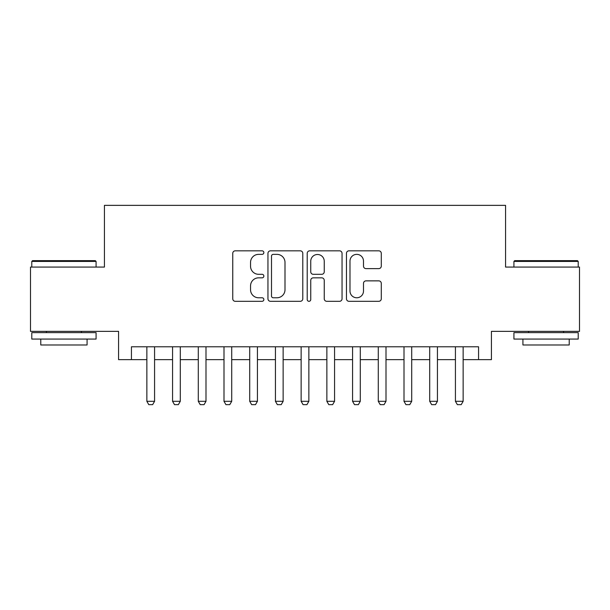 <?xml version="1.0" encoding="UTF-8"?>
<svg xmlns="http://www.w3.org/2000/svg" width="610" height="610" viewBox="0 0 610 610"><rect width="100%" height="100%" fill="white"/><g stroke="black" fill="none" stroke-linecap="round" stroke-linejoin="round"><path stroke-width="0.91" d="M263.856 252.601A1.769 1.769 0 0 0 262.094 250.832L235.277 250.832A2.524 2.524 0 0 0 232.753 253.356L232.753 298.786A2.524 2.524 0 0 0 235.277 301.31L262.094 301.31A1.769 1.769 0 0 0 263.856 299.548A1.769 1.769 0 0 0 262.094 297.779L258.625 297.779A8.075 8.075 0 0 1 250.542 289.704L250.542 285.915A8.075 8.075 0 0 1 258.625 277.84L262.094 277.84A1.769 1.769 0 0 0 263.856 276.071A1.769 1.769 0 0 0 262.094 274.302L258.625 274.302A8.075 8.075 0 0 1 250.542 266.227L250.542 262.445A8.075 8.075 0 0 1 258.625 254.362L262.094 254.362A1.769 1.769 0 0 0 263.856 252.601M378.764 268.629A2.524 2.524 0 0 0 381.288 266.105L381.288 253.356A2.524 2.524 0 0 0 378.764 250.832L348.981 250.832A2.524 2.524 0 0 0 346.457 253.356L346.457 298.786A2.524 2.524 0 0 0 348.981 301.31L378.764 301.31A2.524 2.524 0 0 0 381.288 298.786L381.288 283.391A2.524 2.524 0 0 0 378.764 280.867L366.015 280.867A2.524 2.524 0 0 0 363.491 283.391L363.491 291.023A6.748 6.748 0 0 1 356.743 297.779A6.748 6.748 0 0 1 349.987 291.023L349.987 261.118A6.748 6.748 0 0 1 356.743 254.362A6.748 6.748 0 0 1 363.491 261.118L363.491 266.105A2.524 2.524 0 0 0 366.015 268.629L378.764 268.629M131.432 359.641L131.432 346.785L478.568 346.785L478.568 359.641L491.431 359.641L491.431 331.36L579.5 331.36L579.5 267.073L505.568 267.073L505.568 205.356L104.432 205.356L104.432 267.073L30.5 267.073L30.5 331.36L118.569 331.36L118.569 359.641L146.857 359.641M302.789 253.356A2.524 2.524 0 0 0 300.265 250.832L270.482 250.832A2.524 2.524 0 0 0 267.958 253.356L267.958 298.786A2.524 2.524 0 0 0 270.482 301.31L300.265 301.31A2.524 2.524 0 0 0 302.789 298.786L302.789 253.356M309.735 250.832L339.518 250.832A2.524 2.524 0 0 1 342.042 253.356L342.042 298.786A2.524 2.524 0 0 1 339.518 301.31L326.769 301.31A2.524 2.524 0 0 1 324.245 298.786L324.245 280.364A2.524 2.524 0 0 0 321.722 277.84L313.265 277.84A2.524 2.524 0 0 0 310.742 280.364L310.742 299.548A1.769 1.769 0 0 1 308.973 301.31A1.769 1.769 0 0 1 307.211 299.548L307.211 253.356A2.524 2.524 0 0 1 309.735 250.832M154.574 359.641L172.569 359.641M180.285 359.641L198.288 359.641M205.997 359.641L224 359.641M231.716 359.641L249.711 359.641M257.428 359.641L275.43 359.641M283.139 359.641L301.142 359.641M308.858 359.641L326.861 359.641M334.57 359.641L352.572 359.641M360.289 359.641L378.284 359.641M386 359.641L404.003 359.641M411.712 359.641L429.714 359.641M437.431 359.641L455.426 359.641M463.142 359.641L478.568 359.641M273.257 254.362A1.769 1.769 0 0 0 271.496 256.131L271.496 296.01A1.769 1.769 0 0 0 273.257 297.779L276.917 297.779A8.075 8.075 0 0 0 285 289.704L285 262.445A8.075 8.075 0 0 0 276.917 254.362L273.257 254.362M324.245 261.24A6.748 6.748 0 0 0 317.497 254.492A6.748 6.748 0 0 0 310.742 261.24L310.742 271.778A2.524 2.524 0 0 0 313.265 274.302L321.722 274.302A2.524 2.524 0 0 0 324.245 271.778L324.245 261.24M154.574 346.785L154.574 401.304L152.645 404.643L148.787 404.643L146.857 401.304L146.857 346.785M146.857 401.304L154.574 401.304M32.559 260.645L95.297 260.645L96.075 261.415L31.789 261.415L32.559 260.645M63.928 339.068L31.789 339.068L31.789 332.641L96.075 332.641L96.075 339.068L63.928 339.068M87.07 339.068L87.07 344.986L40.786 344.986L40.786 339.068M514.703 260.645L577.441 260.645L578.211 261.415L513.925 261.415L514.703 260.645M546.072 339.068L513.925 339.068L513.925 332.641L578.211 332.641L578.211 339.068L546.072 339.068M569.214 339.068L569.214 344.986L522.93 344.986L522.93 339.068M180.285 346.785L180.285 401.304L178.356 404.643L174.498 404.643L172.569 401.304L172.569 346.785M172.569 401.304L180.285 401.304M205.997 346.785L205.997 401.304L204.068 404.643L200.217 404.643L198.288 401.304L198.288 346.785M198.288 401.304L205.997 401.304M231.716 346.785L231.716 401.304L229.787 404.643L225.929 404.643L224 401.304L224 346.785M224 401.304L231.716 401.304M257.428 346.785L257.428 401.304L255.498 404.643L251.64 404.643L249.711 401.304L249.711 346.785M249.711 401.304L257.428 401.304M283.139 346.785L283.139 401.304L281.218 404.643L277.359 404.643L275.43 401.304L275.43 346.785M275.43 401.304L283.139 401.304M308.858 346.785L308.858 401.304L306.929 404.643L303.071 404.643L301.142 401.304L301.142 346.785M301.142 401.304L308.858 401.304M334.57 346.785L334.57 401.304L332.641 404.643L328.782 404.643L326.861 401.304L326.861 346.785M326.861 401.304L334.57 401.304M360.289 346.785L360.289 401.304L358.36 404.643L354.501 404.643L352.572 401.304L352.572 346.785M352.572 401.304L360.289 401.304M386 346.785L386 401.304L384.071 404.643L380.213 404.643L378.284 401.304L378.284 346.785M378.284 401.304L386 401.304M411.712 346.785L411.712 401.304L409.783 404.643L405.932 404.643L404.003 401.304L404.003 346.785M404.003 401.304L411.712 401.304M437.431 346.785L437.431 401.304L435.502 404.643L431.644 404.643L429.714 401.304L429.714 346.785M429.714 401.304L437.431 401.304M463.142 346.785L463.142 401.304L461.213 404.643L457.355 404.643L455.426 401.304L455.426 346.785M455.426 401.304L463.142 401.304M31.789 267.073L31.789 261.415M46.444 332.641L46.444 331.36M81.412 332.641L81.412 331.36M96.075 267.073L96.075 261.415M513.925 267.073L513.925 261.415M528.588 332.641L528.588 331.36M563.556 332.641L563.556 331.36M578.211 267.073L578.211 261.415"/></g></svg>
